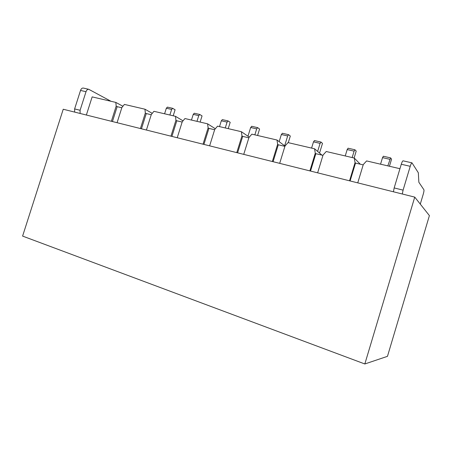 <?xml version="1.0" encoding="UTF-8"?>
<svg xmlns="http://www.w3.org/2000/svg" width="452" height="452" viewBox="0 0 452 452"><rect width="100%" height="100%" fill="white"/><g stroke="black" fill="none" stroke-linecap="round" stroke-linejoin="round"><path stroke-width="0.68" d="M414.744 197.112L63.235 109.243L22.6 236.091L364.832 363.973L414.744 197.112L429.4 215.604L387.466 356.34L364.832 363.973M399.941 168.709L366.606 160.929L363.289 164.556L357.752 182.862M360.278 164.195L354.255 158.047L355.063 162.607L349.549 180.811M350.102 180.953L355.526 163.07L355.063 162.607M354.255 158.047L326.237 151.51L323.056 155.042L317.632 172.833M321.926 155.121L314.558 148.787L315.276 153.205L309.874 170.896M310.535 171.059L315.841 153.68L315.276 153.205M314.558 148.787L288.048 142.6L284.997 146.047L279.686 163.347M284.992 146.081L276.991 140.018L277.635 144.307L272.341 161.511M273.087 161.697L278.291 144.793L277.635 144.307M276.991 140.018L251.871 134.159L248.945 137.527L243.735 154.364M249.278 137.142L241.391 131.713L241.961 135.871L236.769 152.623M237.599 152.827L242.701 136.374L241.961 135.871M241.391 131.713L217.553 126.153L214.74 129.441L209.632 145.838M215.327 128.752L207.598 123.825L208.106 127.871L203.021 144.182M203.92 144.408L208.92 128.379L208.106 127.871M207.598 123.825L184.953 118.543L182.241 121.757L177.235 137.736M183.02 120.837L175.489 116.333L175.941 120.266L170.946 136.165M171.913 136.408L176.817 120.78L175.941 120.266M175.489 116.333L153.946 111.311L151.335 114.452L146.42 130.035M152.245 113.35L144.939 109.203L145.329 113.034L140.436 128.537M141.453 128.792L146.267 113.554L145.329 113.034M144.939 109.203L124.419 104.418L121.893 107.491L117.074 122.701M122.91 106.254L115.831 102.412L116.175 106.141L111.373 121.272M112.441 121.543L117.158 106.666L116.175 106.141M115.831 102.412L92.151 96.886L86.366 115.023M322.96 155.364L315.841 153.68M352.164 157.562L354.114 151.143L354.944 149.781L356.204 151.092L354.108 158.014M345.238 155.946L347.181 149.561L348.113 148.256M363.193 164.884L355.526 163.07M387.827 165.884L390.584 157.889L391.573 159.166L389.438 166.257M380.55 164.183L382.528 157.635L383.392 156.279M420.287 204.106L423.264 194.128C423.908 191.857 424.123 190.399 423.908 189.761L418.851 182.246L418.332 172.76L411.992 162.856C411.506 162.963 410.919 164.116 410.23 166.313L403.082 190.139L402.308 194.004M411.992 162.856L403.082 160.827C402.574 160.929 401.975 162.07 401.28 164.251L394.167 187.936L393.421 191.778M110.989 101.282L88.761 89.304C87.569 89.202 86.66 90.004 86.021 91.7L80.089 110.277L80.111 113.458M88.761 89.304L83.281 88.055C82.078 87.954 81.162 88.75 80.529 90.44L74.62 108.926L74.653 112.096M284.907 146.358L278.291 144.793M317.643 151.437L320.106 143.369L321.095 142.109L322.491 143.403L319.541 153.064M311.592 148.092L313.496 141.86L314.496 140.606M248.849 137.826L242.701 136.374M284.636 145.815L287.67 135.956L288.602 134.69L290.314 136.058L288.286 142.657M279.161 141.662L281.359 134.515L282.415 133.312M214.649 129.735L208.92 128.379M254.843 134.854L256.691 128.876L257.668 127.65L259.578 129.046L257.583 135.493M247.962 136.233L250.668 127.498L251.775 126.34M182.156 122.046L176.817 120.78M225.271 127.95L227.085 122.108L228.096 120.927L230.187 122.334L228.226 128.639M219.514 126.605L221.322 120.791L222.339 119.616L228.096 120.927M151.245 114.729L146.267 113.554M196.97 121.351L198.756 115.633L199.801 114.486L202.05 115.915L200.123 122.085M191.462 120.062L193.241 114.373L194.287 113.232L199.801 114.486M121.808 107.768L117.158 106.666M169.873 115.023L171.63 109.435L172.698 108.322L175.093 109.763L173.201 115.802M164.59 113.791L166.336 108.226L167.415 107.118L172.698 108.322M354.114 151.143L347.181 149.561M389.805 159.302L382.528 157.635M401.28 164.251L410.23 166.313M394.167 187.936L403.082 190.139M80.529 90.44L86.021 91.7M74.62 108.926L80.089 110.277M320.106 143.369L313.496 141.86M287.67 135.956L281.359 134.515M256.691 128.876L250.668 127.498M227.085 122.108L221.322 120.791M198.756 115.633L193.241 114.373M171.63 109.435L166.336 108.226M354.944 149.781L348.023 148.205M390.584 157.889L383.313 156.234M320.993 142.058L314.389 140.555M288.602 134.69L282.302 133.255M257.668 127.65L251.645 126.283"/></g></svg>
